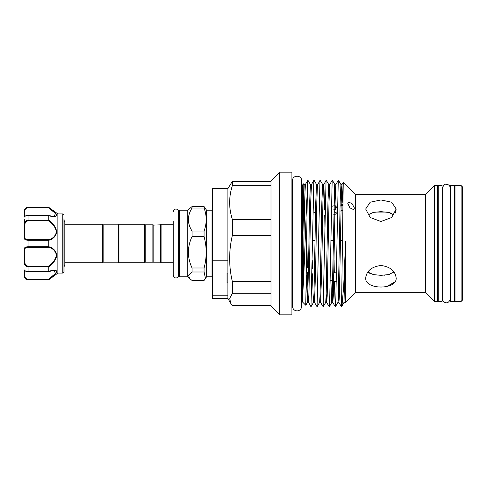 <?xml version="1.0" encoding="UTF-8"?>
<svg xmlns="http://www.w3.org/2000/svg" width="487" height="487" viewBox="0 0 487 487"><rect width="100%" height="100%" fill="white"/><g stroke="black" fill="none" stroke-linecap="round" stroke-linejoin="round"><path stroke-width="0.73" d="M63.986 271.606L63.986 218.651M63.809 272.032L62.768 273.073L62.768 213.927L57.892 213.927L57.892 273.073L48.743 279.781L28.009 279.635C25.58 279.203 24.362 277.888 24.35 275.691L24.35 269.92L24.557 277.048M57.892 213.927L48.743 207.359C53.113 210.414 55.798 213.105 56.802 215.431C55.798 217.001 53.113 217.08 48.743 215.668L48.743 220.221C53.12 223.143 55.804 227.027 56.802 231.879C55.792 236.426 53.107 239.227 48.743 240.28L48.743 246.72C53.113 247.786 55.798 250.58 56.802 255.109C55.798 259.979 53.113 263.869 48.743 266.779L48.743 271.332C53.113 269.926 55.798 269.999 56.802 271.551C55.798 273.889 53.113 276.586 48.743 279.641L48.542 279.282L55.469 273.493L54.057 270.535L48.998 271.35M48.919 279.501L51.506 277.468M56.583 272.367L56.802 271.496M56.595 270.961L56.249 270.687M56.468 257.294L56.577 256.886M56.589 256.844L56.802 255.121M103.165 224.824L103.165 262.176L102.556 262.785L102.556 224.215L103.165 224.824L118.414 224.824L119.023 224.215L119.023 262.785L144.633 262.785L144.633 224.215L119.023 224.215M145.242 224.824L145.242 262.176L152.869 262.176L152.869 224.824L145.242 224.824L144.633 224.215M119.023 262.785L118.414 262.176L118.414 224.824M152.869 225.128L160.491 224.824L161.1 224.215L161.1 262.785L173.202 262.785M153.174 224.824L153.174 262.176L160.491 262.176L161.1 262.785M160.491 224.824L160.491 262.176M178.619 275.429L178.632 211.571L178.619 275.429C178.638 277.389 174.876 280.098 173.202 275.179L173.202 221.098M178.632 275.429L178.632 211.571M192.048 267.984L192.048 272.008L188.56 275.234L189.54 278.57L192.048 280.433L204.065 280.433L205.514 278.57L204.065 272.008L204.065 267.984L192.048 267.984C187.185 257.477 187.185 246.994 192.048 236.554L204.065 236.554L204.065 231.051C206.89 223.387 206.89 215.723 204.065 208.04L204.065 206.567L206.531 210.189L206.531 276.811L205.514 278.57M178.632 276.202L179.24 276.811L179.24 210.189L187.781 210.189L187.781 276.811L189.54 278.57M333.905 209.24L335.385 209.27L336.487 207.444M334.959 209.38L333.948 209.641M461.128 301.435L461.128 185.565L455.028 185.565L455.028 301.435L461.128 301.435L462.65 299.907L462.65 187.093L461.128 185.565M454.42 243.5L454.42 301.435L450.609 301.435L450.609 185.565L454.42 185.565L454.42 243.5M442.068 243.5L442.068 301.435L438.257 301.435L438.257 185.565L442.068 185.565L442.068 243.5M394.032 214.968L388.516 212.405L380.937 211.65L373.34 212.405L367.837 214.968M380.937 199.95L391.712 202.233L396.181 209.002L391.718 217.476L380.937 221.512L370.15 217.476L365.688 209.002L370.163 202.227L380.937 199.95M380.937 287.05L383.835 286.916M386.788 286.484L395 281.906M396.108 279.014L396.181 277.998C397.13 290.039 364.739 290.033 365.688 277.998C366.589 270.882 371.672 266.712 380.937 265.488C390.197 266.706 395.28 270.875 396.181 277.998M425.449 292.285L425.449 194.715L434.599 185.565L434.599 301.435L425.449 292.285L355.687 292.285L355.687 194.715L343.25 182.302L341.947 184.555L342.751 202.33M395.018 213.379L395.87 211.236M395.888 211.169L396.181 209.002M389.43 274.364L386.836 274.918M384.833 275.173L383.945 275.246M375.093 212.07L386.794 212.07M389.436 212.636L391.706 213.464M355.687 292.285L345.204 302.774L345.77 245.679C345.794 244.231 345.654 239.312 345.508 243.025L343.682 286.49L341.935 306.019L341.338 306.64L338.897 302.445L339.384 296.041L341.217 201.801L341.947 184.555L340.949 184.555L341.448 193.053M341.137 303.571C341.363 310.475 341.588 305.221 341.819 287.805L343.25 182.302M301.66 301.903L302.421 301.903L302.421 185.097L303.839 183.678L302.987 232.731L302.737 288.578C302.695 289.54 302.89 291.743 302.987 289.826L303.261 285.394C304.673 260.496 306.037 210.646 307.352 190.289L305.775 305.252L307.407 302.445L308.448 270.273L309.671 201.801L310.456 184.555L307.881 180.19L305.361 184.555L304.363 184.555L304.18 185.255L302.987 232.731M434.599 301.435L437.649 301.435L437.649 185.565L434.599 185.565M334.867 208.996L335.811 205.831L333.972 205.831M342.726 204.467L340.084 205.149M337.497 205.812L335.963 206.208M347.785 203.414L348.631 202.002L352.162 203.791L354.445 208.126L353.483 209.568L349.885 207.846L347.785 203.414M337.351 213.665L335.75 213.89M333.899 209.422A4.267 1.035 75.6 0 0 334.892 212.551M335.251 281.449L336.255 281.523M336.353 276.044A4.267 1.035 104.4 0 1 335.89 277.998M271.015 305.635L232.36 305.635L230.814 303.474L229.718 298.385L232.36 293.277L232.36 281.553L271.015 281.553L271.015 180.841L279.708 172.155L279.708 314.846L271.015 306.159L271.015 281.553M227.873 295.773L212.63 295.773L212.63 188.615L227.873 188.615L227.873 298.385L230.814 303.474M279.708 314.846L291.902 314.846L291.902 172.155L279.708 172.155M227.873 273.073L227.052 273.073L227.052 282.917L227.873 282.917M212.63 295.773L212.63 298.385L227.873 298.385M212.63 260.216L227.873 260.216M271.015 293.277L232.36 293.277M271.015 181.365L232.36 181.365L227.873 188.615M232.36 181.365L232.36 185.657L271.015 185.657M271.015 219.418L232.36 219.418C228.75 208.156 228.75 196.906 232.36 185.657M232.36 219.418L232.36 235.434L271.015 235.434M232.36 281.553C228.75 266.267 228.75 250.89 232.36 235.434M336.042 272.957A4.267 1.035 104.4 0 1 336.133 272.97A4.267 1.035 104.4 0 1 336.401 273.274M307.352 190.289L307.881 180.19M307.413 272.501L308.289 301.745L310.986 306.81L313.859 180.945L314.036 180.19L316.556 184.555L315.771 201.801L313.938 296.041L313.506 302.445L310.986 306.81M320.081 180.19L317.433 185.255L316.824 201.801L315.606 270.273L314.511 302.445L317.08 306.81L319.953 180.945L320.129 180.19L322.656 184.555L321.864 201.801L320.038 296.041L319.606 302.445L317.08 306.81M326.18 180.19L323.532 185.255L322.924 201.801L321.7 270.273L320.604 302.445L323.179 306.81L326.053 180.945L326.229 180.19L328.755 184.555L327.964 201.801L326.132 296.041L325.706 302.445L323.179 306.81M326.205 293.947L326.704 302.445L329.224 306.81L329.711 299.931L332.152 180.945L332.329 180.19L334.849 184.555L335.348 193.053M334.082 259.918L334.289 272.489M334.447 281.243L335.202 306.055L335.811 299.931L338.252 180.945L338.428 180.19L340.949 184.555L340.157 201.801L338.331 296.041L337.899 302.445L335.379 306.81M304.363 184.555L303.839 183.678M367.837 272.032L373.346 274.595L380.931 275.35L388.529 274.595L394.032 272.032M370.163 273.536L368.306 272.422M336.767 211.955L337.278 213.683M333.936 209.233A2.441 0.59 -104.4 0 1 334.064 209.611M204.065 267.984C206.89 257.562 206.89 247.086 204.065 236.554M187.781 210.189L192.048 206.567L192.048 208.04C187.191 215.704 187.191 223.375 192.048 231.051L192.048 236.554M192.048 272.008L204.065 272.008M204.065 206.567L192.048 206.567M204.065 231.051L192.048 231.051M192.048 208.04L204.065 208.04M27.595 240.201L28.009 240.213C25.58 240.152 24.362 239.482 24.35 238.204L24.35 219.625M26.468 266.377L28.009 266.724C25.58 266.377 24.362 264.971 24.35 262.517L24.35 248.796C24.362 247.518 25.58 246.848 28.009 246.787L48.743 246.72M26.487 279.288L28.009 279.781C26.955 279.118 26.048 281.066 24.35 276.123L24.35 275.691A0.609 0.384 0 0 0 24.959 276.074C24.94 277.834 25.957 278.905 28.009 279.282L48.542 279.282M24.35 217.08L24.959 216.465L24.35 217.08L24.35 210.877C24.569 208.655 25.787 207.432 28.009 207.218L48.743 207.359L48.542 207.718L28.009 207.718C25.957 208.095 24.947 209.16 24.959 210.926A0.609 0.384 -0 0 0 24.35 211.309L24.35 216.989C24.502 216.112 25.726 215.607 28.009 215.479L28.009 215.625C25.58 215.887 24.362 216.344 24.35 216.989M56.62 214.718L55.902 213.61M53.533 211.632L55.664 213.738M24.35 238.204A0.609 0.475 0 0 1 24.959 237.729C24.94 238.977 25.957 239.634 28.009 239.714L48.542 239.714C52.785 238.752 55.415 236.116 56.443 231.812C55.402 227.216 52.773 223.57 48.542 220.879L48.743 220.221M48.743 215.668L28.009 215.625L28.009 220.276L48.737 220.276M24.959 216.161L24.959 210.926A0.609 0.384 0 0 0 24.35 211.309C24.362 209.112 25.58 207.797 28.009 207.365L28.009 207.718M48.743 266.779L28.009 266.724L28.009 271.521C25.598 271.387 24.374 270.882 24.35 270.011C24.362 270.656 25.58 271.113 28.009 271.375L48.743 271.332M48.743 240.28L28.009 240.213L28.009 247.286C25.957 247.366 24.947 248.023 24.959 249.271L24.959 262.456C24.94 264.575 25.957 265.799 28.009 266.121L48.542 266.121C52.785 263.43 55.415 259.772 56.443 255.145C55.402 250.872 52.773 248.254 48.542 247.286L48.737 246.787M48.542 220.879L28.009 220.879C25.957 221.195 24.947 222.419 24.959 224.544L24.959 237.729M24.959 224.544L24.35 224.483C24.362 222.023 25.58 220.623 28.009 220.276L28.009 220.879M56.437 271.758L56.066 272.708M55.609 273.323L51.038 277.401M48.718 215.571L54.063 216.465L55.463 213.495L48.542 207.718M24.35 262.517L24.959 262.456M48.542 266.121L48.737 266.724M24.35 248.796A0.609 0.475 0 0 0 24.959 249.271M48.621 271.521L28.009 271.478L48.737 271.375M48.621 215.479L28.009 215.522L48.737 215.625M48.542 239.714L48.737 240.213M206.531 276.811L212.022 276.811L212.022 210.189L212.63 210.798M302.987 289.826L304.631 201.801L305.361 184.555M306.804 236.883L306.871 240.755M306.962 246.245L307.321 267.442M306.414 275.289L307.23 301.745L307.407 302.445L308.411 302.445L308.898 296.041L310.724 201.801L311.461 184.555L310.456 184.555M322.656 184.555L323.654 184.555L323.904 185.985L324.628 210.067M324.719 215.084L324.932 227.082M325.706 302.445L326.704 302.445L327.191 296.041L329.017 201.801L329.754 184.555L328.755 184.555M332.304 293.947L332.804 302.445L333.291 296.041L335.117 201.801L335.853 184.555L334.849 184.555L334.672 185.255L332.231 296.041L331.799 302.445L329.279 306.81M338.398 293.947L338.897 302.445L337.899 302.445M345.186 302.768L345.508 295.439M312.228 259.924L312.386 268.745M312.484 273.804L313.33 301.745L313.506 302.445L314.511 302.445M330.521 259.924L330.734 271.576M330.91 280.439L331.623 301.745L331.799 302.445L332.804 302.445L335.324 306.81M344.997 302.445L343.999 302.445L345.508 243.025M48.542 247.286L28.009 247.286M24.959 270.839L24.959 276.074M28.009 266.121L28.009 266.724M28.009 279.282L28.009 279.635M28.009 239.714L28.009 240.213M57.892 273.073L62.768 273.073M63.986 266.943L64.844 264.965L64.844 222.035L64.844 224.215L102.556 224.215M145.242 262.176L144.633 262.785M118.414 262.176L103.165 262.176M152.869 261.872L153.174 262.176M212.022 276.811L212.63 276.202M179.24 276.811L187.781 276.811M342.653 210.469L339.963 211.157M337.388 211.821L334.861 212.472M342.714 205.417L340.066 206.092M337.479 206.762L336.316 207.06M454.42 297.66L455.028 297.66M450.329 298.72L450.329 188.28C450.116 185.924 448.831 184.591 446.482 184.293C444.856 183.769 443.474 185.097 442.342 188.28L442.342 298.72C442.111 302.141 448.35 305.903 450.329 298.72M437.649 297.66L438.257 297.66M302.421 301.903L305.775 305.252M331.385 206.439L334.009 205.764M333.796 214.633L336.133 214.03M312.971 213.069L315.546 212.405M330.18 280.25L332.633 280.883M308.405 272.757L309.458 273.024M314.474 274.321L315.527 274.589M292.51 180.677C292.23 174.772 301.946 174.772 301.66 180.677L301.66 306.323L301.009 308.679C299.511 310.767 297.557 311.363 295.146 310.469C293.466 309.598 292.59 308.216 292.51 306.323L292.523 180.921M291.902 306.079L292.51 306.079M64.844 262.785L102.556 262.785M291.902 180.921L292.51 180.921M306.5 267.229L308.496 267.74M333.863 272.379L336.133 272.97M317.554 184.555L316.556 184.555M320.604 302.445L319.606 302.445M313.981 180.19L311.461 184.555M332.274 180.19L329.754 184.555M338.374 180.19L335.853 184.555M343.999 302.445L341.935 306.019M302.421 185.097L301.66 185.097M425.449 194.715L355.687 194.715M437.649 189.34L438.257 189.34M454.42 189.34L455.028 189.34M206.531 210.189L212.022 210.189M179.24 210.189L178.632 210.798M178.619 211.571C178.626 209.477 174.669 207.024 173.202 211.821M161.1 224.215L173.202 224.215M63.986 220.057L64.844 222.035M63.809 214.968L62.768 213.927M28.009 207.218L48.743 207.218M28.009 279.781L48.743 279.781M48.639 215.485C53.692 216.806 52.231 216.234 54.063 216.465L53.99 216.465M24.959 270.535L24.35 269.92L24.959 270.535M48.639 271.515L53.99 270.535M342.331 240.755L340.498 240.755M334.405 240.755L330.825 240.755M315.052 240.755L312.526 240.755"/></g></svg>
